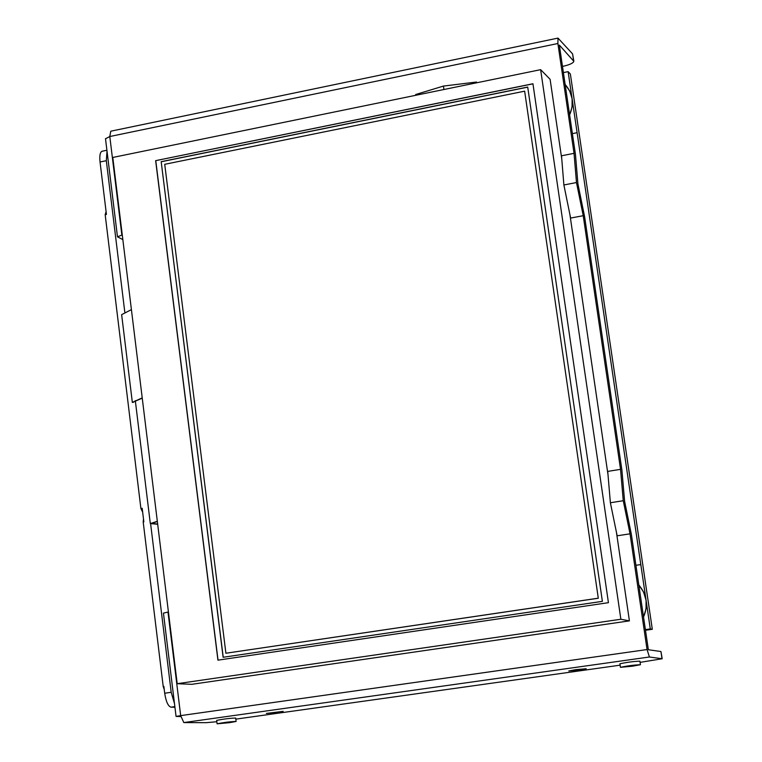 <?xml version="1.0" encoding="UTF-8"?>
<svg xmlns="http://www.w3.org/2000/svg" width="762" height="762" viewBox="0 0 762 762"><rect width="100%" height="100%" fill="white"/><g stroke="black" fill="none" stroke-linecap="round" stroke-linejoin="round"><path stroke-width="1.14" d="M143.494 519.055L143.199 521.98L163.201 686.419L164.249 689.562M105.975 211.979L105.175 214.694L140.903 508.511L142.189 508.302L143.847 521.875L143.199 521.98M163.201 686.419L163.859 686.324L164.697 693.229C166.002 701.631 168.107 706.279 171.012 707.165L174.936 707.241M638.813 584.949L643.576 592.055L646.071 600.266L640.804 564.566L635.918 565.299L640.794 564.556L577.11 132.702L572.376 133.636M569.624 114.891C574.367 103.48 572.872 93.345 565.147 84.487L569.728 91.021L572.11 98.736L572.081 106.947L569.624 114.919M563.394 72.609L568.119 71.647L570.376 74.038L652.31 629.288L650.291 628.917L646.071 600.266L646.052 608.848L643.538 617.049C648.414 605.371 646.843 594.684 638.813 584.959M652.31 629.288L645.481 630.269M650.291 628.917L645.385 629.622M568.119 71.647L577.11 132.702M140.903 508.511L142.665 512.178M106.909 150.257L102.089 151.247C100.098 152.067 99.412 155.648 100.041 161.982L106.432 214.446L105.175 214.694M122.644 239.497L117.481 236.83L122.272 234.925M124.778 312.001L106.318 160.696L107.013 151.133M174.498 703.602L171.193 692.296L150.647 523.98M168.421 611.981L163.449 613.124L176.06 716.423L180.804 716.547M131.416 309.61L121.644 314.658L121.901 316.716M142.256 398.164L132.312 402.431L142.218 397.869M608.428 602.675L217.932 660.168L155.648 160.658L532.943 83.753L608.428 602.675M155.648 160.658L532.952 83.839M218.037 660.159L155.772 160.725M602.38 601.351L527.714 87.049L161.182 161.677L223.123 657.273L602.38 601.351M524.647 91.164L164.725 164.306L225.904 653.244L598.294 598.237L524.647 91.164L598.294 598.237M225.904 653.244L598.151 598.208M161.182 161.677L223.228 657.263M527.733 87.144L161.306 161.744M620.868 619.249L177.203 683.704L112.786 157.458L540.639 69.666L620.868 619.249L629.412 620.868L191.738 684.324L177.203 683.704M540.639 69.666L550.107 79.305L561.765 158.887L563.88 184.975L569.909 214.541L608.009 474.726L610.381 502.749L616.439 532.286L629.412 620.868M157.353 521.503L151.686 523.408L157.667 524.066M157.686 524.256L150.314 523.57L157.324 521.313M569.909 214.541L570.633 218.065L583.225 215.694L620.544 469.335L607.733 471.392L608.009 474.726M557.889 43.51L558.003 38.1L110.785 131.197L109.795 136.522L557.889 43.51L574.043 153.343L561.508 155.791L561.765 158.887M616.439 532.286L617.163 535.8L630.031 533.819L647.052 649.548L180.67 715.623L183.813 722.576L649.414 656.996L647.052 649.548M109.795 136.522L105.508 138.789M176.06 716.423L180.67 715.623M443.922 89.506L443.436 86.077L476.526 82.029L476.641 82.801M415.785 95.288L415.681 94.517L443.436 86.077M649.414 656.996L662.188 658.749L640.09 662.369M662.178 658.673L660.949 651.539L648.348 649.729L631.355 534.276L624.602 501.253L621.887 469.944L584.635 216.894L577.91 183.833L575.481 154.676L559.346 45.091L573.853 61.312C573.214 63.17 569.566 64.837 562.899 66.323L562.48 66.408M558.003 38.1L572.586 53.902L573.576 60.56M583.225 215.694L576.482 182.547L574.043 153.343M630.031 533.819L623.259 500.71L620.544 469.335M573.786 60.884L572.586 53.902M216.846 721.728L206.159 722.671L183.813 722.576M620.125 665.169L235.82 719.138M579.234 670.008L568.785 670.96L575.739 669.674L586.197 668.722L579.234 670.008M277.273 712.441L266.367 713.432L283.14 711.356L277.273 712.441M619.935 663.816L619.925 663.769C627.288 662.216 633.946 661.359 639.909 661.178L640.423 664.674M216.694 720.442L216.684 720.395C223.628 718.995 229.962 718.214 235.677 718.052L236.106 721.414M229.619 722.652L217.103 723.805C224.057 722.424 230.391 721.633 236.106 721.462L229.619 722.652M632.25 666.226L620.439 667.322C627.812 665.788 634.47 664.931 640.432 664.731L632.25 666.226M563.88 184.975L576.482 182.547M610.381 502.749L623.259 500.71M100.041 161.982L106.318 160.696M171.193 692.296L164.697 693.229M171.012 707.165L174.86 706.612M133.693 402.231L132.321 402.384M121.853 235.01L109.804 136.589M180.661 715.556L167.992 612.048M660.949 651.539L661.997 658.635M121.644 314.658L132.331 402.336M135.312 400.669L150.314 523.57M105.489 138.598L117.481 236.83M216.684 720.395L217.103 723.805M619.925 663.769L620.439 667.322"/></g></svg>
